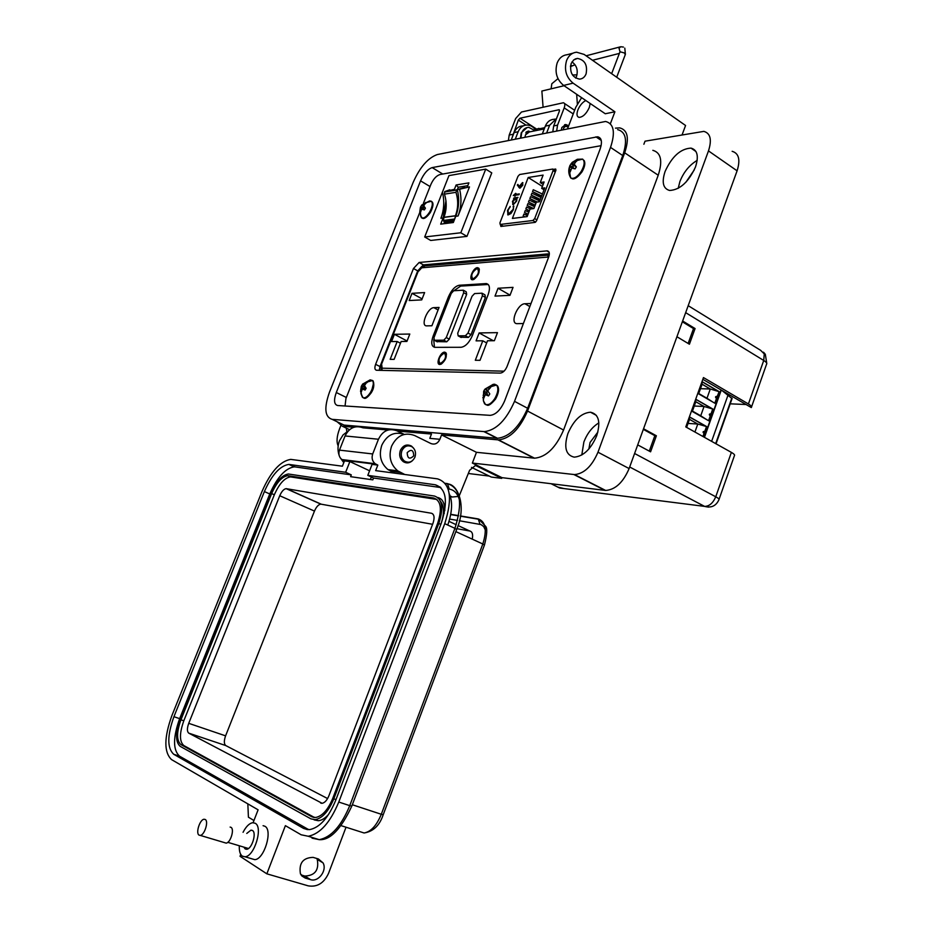 <?xml version="1.0" encoding="UTF-8"?>
<svg xmlns="http://www.w3.org/2000/svg" width="933" height="933" viewBox="0 0 933 933"><rect width="100%" height="100%" fill="white"/><g stroke="black" fill="none" stroke-linecap="round" stroke-linejoin="round"><path stroke-width="1.4" d="M419.127 262.465L413.471 268.506L375.614 364.325C374.413 367.835 374.716 369.818 376.524 370.261L500.24 373.107C502.98 372.768 505.254 370.564 507.062 366.494L548.697 256.995C549.875 253.379 549.409 251.339 547.298 250.86L419.127 262.465L423.372 264.867L549.35 253.776L423.372 264.867L417.716 270.897L379.976 366.564L379.264 370.319L379.976 366.564L380.711 366.937M601.12 145.676L440.049 174.518C436.411 175.672 433.367 178.961 430.894 184.419L423.43 203.231M419.687 212.666L345.945 398.473L345.047 405.995M500.706 224.748L500.858 226.451L535.064 222.392L536.487 220.946L555.928 170.226L555.683 169.036L553.386 169.398M425.098 265.847L423.372 264.867L417.716 270.897L379.976 366.564L375.614 364.325M541.49 196.397L532.533 191.627L533.268 189.726L542.4 194.041M540.16 199.86L531.192 195.09L531.927 193.189L541.07 197.504M532.86 208.689L527.192 205.505L527.926 203.592L534.597 206.729M527.938 214.567L524.509 212.467L525.244 210.543L528.836 212.234M543.169 184.419L540.242 182.576L544.114 181.97L541.665 188.338L544.767 187.871L539.449 201.738L536.358 202.158L533.898 208.549L530.049 209.062L527.157 216.596L512.392 218.439L528.195 177.503L542.388 186.437M529.268 211.091L525.85 208.98L526.585 207.068L530.655 208.98M536.37 202.158L529.862 198.566L530.597 196.653L539.74 200.968M535.029 205.622L528.521 202.029L529.256 200.117L535.927 203.266M524.719 216.899L523.168 215.943L523.903 214.03L527.495 215.71M500.321 224.433L532.906 220.503L534.691 218.602L553.094 170.599L552.826 169.036L519.646 174.518L517.943 176.372L499.936 222.847L500.193 224.433L503.214 226.171M540.242 182.576L543.111 175.101L528.195 177.503M512.777 209.75L508.497 214.135L508.042 210.426L510.176 206.368L507.494 210.461L508.065 214.952L510.934 213.54L513.348 209.668L513.698 205.878L513.15 209.972L508.847 214.124M513.267 195.557L514.899 195.312L514.958 196.397L515.401 195.242L518.993 194.717L519.308 193.901L515.716 194.437L515.657 193.353L513.267 195.557M518.83 187.358L520.066 188.116L522.83 185.131L522.503 182.576L519.203 186.437L517.862 184.407L517.314 185.072L519.588 188.081M513.873 197.971L513.558 198.776L514.316 198.671L512.462 201.458L513.22 204.63L516.684 200.887L516.94 198.297L517.967 197.376L513.873 197.971L514.036 198.706M544.021 189.819L541.665 188.338M517.85 197.679L514.235 198.193M513.115 201.015L512.462 201.458M512.823 201.68L512.765 204.607M516.299 198.717L516.555 201.155L513.908 204.047L513.255 203.814M513.535 203.814L512.963 201.376L515.879 198.484L516.182 200.922L513.908 204.047M518.107 184.781L517.675 185.305L519.191 187.591M522.935 182.81L519.203 186.437M522.387 183.556L522.643 185.399L520.264 187.346M522.27 185.177L520.206 187.311L520.019 185.585L521.92 183.381L522.643 185.399M516.054 193.574L515.576 194.729L513.745 195.487M519.191 194.204L515.716 194.437M514.899 195.312L514.934 196.397M513.873 206.356L513.092 206.636M513.465 206.858L513.15 209.972M510.223 206.893L507.494 210.461M507.855 210.683L507.785 214.882M509.22 214.345L508.31 214.089M524.509 212.467L528.101 214.147M525.85 208.98L529.431 210.671M527.192 205.505L533.711 208.572M529.862 198.566L537.233 202.041M531.192 195.09L540.335 199.405M528.521 202.029L535.192 205.178M532.533 191.627L541.665 195.953M523.168 215.943L525.092 216.853M494.933 384.244L493.219 384.326L496.554 385.026C498.735 388.116 498.129 392.676 494.735 398.694C491.446 403.464 488.367 405.4 485.498 404.514L483.399 400.817M483.201 398.053L484.309 389.971L489.802 386.495L490.676 387.37L487.691 390.775L489.79 393.924L488.53 395.907L485.23 394.671L483.691 398.403L483.201 398.053L483.446 400.945L483.621 391.487L486.979 392.56L483.726 390.997M487.294 391.09L486.618 392.175M490.501 387.475L489.802 386.495M487.819 387.813L489.079 388.583M486 389.049L487.842 390.461M485.055 389.248L487.901 391.428M483.539 392.933L487.353 394.402L486.979 392.56M483.107 395.254L484.332 395.884M482.827 397.528L483.795 397.61M486.863 394.834L488.892 395.417M571.206 163.543L576.617 160.628L574.192 164.185L576.361 166.89L575.125 168.873L571.742 168.092L570.11 172.08L569.165 171.497L569.853 165.619L572.209 162.377L577.329 159.275L582.624 159.111C585.038 161.351 584.583 165.444 581.247 171.392C577.41 176.908 573.947 179.136 570.856 178.075L569.282 174.693M570.774 178.028L570.611 177.69C568.419 173.888 568.174 169.923 569.865 165.817L573.049 167.077L569.853 165.619M571.089 163.648L573.352 165.689L572.64 166.832M576.617 161.281L576.093 160.429M574.145 161.701L575.194 162.435M572.326 163.042L574.495 164.931M571.299 163.543L573.76 165.946L574.88 165.759M569.876 166.949L572.314 168.057M573.34 168.022L573.049 167.077M569.48 169.176L570.576 169.818M569.165 171.497L570.168 171.625M573.422 168.022L575.241 168.721M574.856 165.724L576.256 167.112M421.693 205.12L424.002 207.126L421.693 205.073L426.008 202.624L423.722 205.761L425.413 208.187L424.363 209.913L421.658 209.167L420.433 212.584L419.768 212.036L420.398 207.406L421.693 205.073L429.623 200.922L431.396 201.26C433.052 203.336 432.446 206.963 429.588 212.129C426.579 216.654 423.944 218.579 421.681 217.902L420.503 215.768M423.722 206.881L423.115 207.872L420.655 206.834M426.089 203.102L425.623 202.426M423.932 203.534L424.783 204.094M422.416 204.689L423.734 205.75M420.48 207.056L423.115 207.872M420.351 208.071L422.824 209.132M423.629 209.365L423.407 208.117M419.978 210.018L420.83 210.496M419.768 212.036L420.468 212.118M422.987 209.132L424.527 209.68M424.2 207.149L425.401 208.211M362.657 384.034L366.902 382.098L364.476 385.551L366.144 388.315L365.071 390.052L362.366 388.979L361.176 392.28L360.558 391.51L361.234 386.624L362.564 384.163L370.144 379.859L372.535 380.512C374.063 383.218 373.352 387.218 370.413 392.501C367.707 396.595 365.258 398.333 363.065 397.726L361.596 395.394M364.605 386.064L364.15 386.822L361.596 385.772M367.136 382.588L366.541 381.795M364.791 382.95L365.818 383.568M363.252 384.046L364.71 385.107M362.575 384.233L364.523 385.749M361.339 386.239L364.15 386.822M361.141 387.475L364.616 388.758L364.418 387.148M360.756 389.504L361.689 389.971M360.558 391.51L361.246 391.568M363.683 389.119L365.398 389.597M643.338 429.378L654.849 435.676L649.275 451.117M682.35 321.792L693.522 328.579L688.146 343.461M731.845 398.438L722.084 390.6M695.831 399.254L712.952 409.097L708.788 420.818L691.61 411.068L695.831 399.254M702.129 381.679L719.168 391.638L715.016 403.313L697.919 393.434L702.129 381.679M685.907 426.987L689.522 416.911L706.724 426.614L703.167 436.621M711.622 441.356L727.822 395.685M708.579 420.701L712.707 409.086L695.796 399.371M694.28 406.03L704.053 406.473L695.808 401.75L692.461 411.103L700.73 415.791L704.053 406.473L712.952 409.097M719.168 391.638L717.209 396.432C715.273 396.327 715.028 397.015 716.474 398.484L717.209 396.432M700.485 388.676L710.293 388.991L702.082 384.209L698.747 393.528L706.981 398.274L710.293 388.991L718.923 391.627L702.094 381.795M714.806 403.196L716.474 398.484M702.946 436.504L706.479 426.603L689.475 417.016M706.724 426.614L697.791 424.025L689.499 419.36L689.324 417.448M695.808 401.75L695.633 399.814M692.461 411.103L691.61 411.068M700.73 415.791L706.817 419.698M710.993 413.902C709.045 413.809 708.8 414.497 710.258 415.966M702.082 384.209L701.931 382.238M698.747 393.528L697.942 393.458M706.981 398.274L712.8 402.03M704.753 431.443C702.794 431.361 702.549 432.049 704.018 433.518M689.499 419.36L686.63 427.384M694.933 432.026L697.791 424.025L688.041 423.43M751.566 406.858L766.518 364.313C767.288 363.415 766.366 362.121 763.73 360.465L764.255 353.91L760.64 350.33L688.192 305.674M557.759 487.061L564.092 488.589M708.485 507.12L704.59 506.386C709.313 506.316 713.034 503.109 715.751 496.776L634.592 453.496M702.829 379.323L751.322 407.569C752.045 406.765 751.077 405.563 748.418 403.954L703.459 377.573L685.79 426.917L731.379 452.388L715.751 496.776C718.492 498.269 719.53 499.307 718.865 499.878C715.973 506.001 711.214 508.17 704.59 506.386L559.707 488.029L551.065 483.714L559.683 488.029L704.59 506.386L629.693 467.001M643.548 428.772L656.377 435.781L650.581 451.817L637.705 444.889M682.629 320.999L695.073 328.556L689.417 344.219L676.926 336.743M745.805 404.502L730.201 403.826M731.379 452.388C734.073 453.928 735.076 455.047 734.388 455.736L719.051 499.342M695.073 328.556L693.522 328.579M656.377 435.781L654.849 435.676M477.101 268.517L477.393 268.517C479.597 271.993 478.151 275.457 473.078 278.885L472.821 278.885C470.605 275.422 472.028 271.969 477.101 268.517M439.875 364.476C435.303 364.698 440.306 351.846 444.656 352.149L445.892 352.697C447.117 356.663 445.577 360.453 441.286 364.092L439.875 364.476M441.379 364.045L440.353 364.232L438.755 362.202M443.502 353.199L444.971 352.791L446.487 354.342M472.751 279.748C468.074 280.343 472.973 267.736 477.439 267.654L478.839 268.226C479.9 272.179 478.256 275.911 473.906 279.41L472.751 279.748M473.964 279.375L472.996 279.527L471.515 277.521M476.53 268.646L477.953 268.296L479.364 269.824M523.401 323.529L517.01 323.669C509.511 323.599 517.512 303.587 524.952 303.75L531.017 303.493M513.045 287.364L509.989 295.329L495.003 296.099L498.035 288.25L513.045 287.364M475.305 360.266L482.781 340.802L476.075 340.86L479.13 332.929L497.464 332.638L494.373 340.708L487.516 340.767L480.017 360.313L475.305 360.266M433.903 307.657L439.058 307.435L431.909 325.757L426.521 325.874C420.212 325.874 427.676 307.493 433.903 307.657L438.078 309.954M424.608 292.577L421.739 299.89L409.167 300.531L412.013 293.324L424.608 292.577M390.169 359.333L397.19 341.513L391.557 341.56L394.414 334.294L409.809 334.049L406.905 341.431L401.155 341.478L394.123 359.38L390.169 359.333M448.47 296.752C451.467 290.023 455.047 286.186 459.211 285.265L486.315 283.562C489.72 284.425 490.326 288.122 488.157 294.63L472.355 335.623C469.206 342.691 465.462 346.575 461.124 347.286L434.825 347.333C431.443 346.47 430.883 342.738 433.11 336.148L448.47 296.752L449.671 297.417M400.467 343.251L397.19 341.513M407.08 341L394.414 334.294M422.124 298.898L412.013 293.324M486.688 342.936L482.781 340.802M493.289 340.72L479.13 332.929M510.059 295.143L498.035 288.25M453.893 290.734L460.669 286.093L488.251 284.483M434.451 347.286L433.717 339.659M463.794 290.455L466.255 291.854L466.652 294.362L449.274 339.157L446.755 341.793L436.854 341.595M482.501 293.475L484.973 294.875L485.405 297.44L471.037 334.714L468.448 337.408L460.645 337.21M443.77 340.183L434.358 340.265L433.973 337.688L451.234 293.405L453.718 290.746L463.304 290.186L463.689 292.694L446.277 337.536L443.77 340.183L446.755 341.793M457.718 333.221L472.028 296.286L474.594 293.58L481.988 293.184L482.419 295.738L468.004 333.058L465.415 335.752L458.161 335.857L457.718 333.221M444.318 353.036L444.411 353.036C446.767 356.698 445.368 360.22 440.224 363.602L440.143 363.59C437.787 359.951 439.175 356.429 444.318 353.036M444.493 192.734L445.251 191.883L456.75 190.04L455.957 192.326L444.458 194.146L444.493 192.734M445.951 200.863L443.117 217.995L440.691 224.142L453.333 222.521L455.771 216.293C459.001 207.791 459.514 198.892 457.322 189.609L464.774 187.381M467.281 186.985L468.902 182.868L456.12 184.979L454.406 189.329L444.633 191.638L444.784 192.256M459.607 189.236L469.486 186.892L458.068 215.989C461.299 207.464 461.812 198.542 459.607 189.236L457.322 189.609M442.487 191.965L448.948 175.614L485.72 169.13L460.82 232.76L424.69 236.982L442.429 192.105M454.872 218.59L455.421 215.745L443.945 217.296L443.42 220.48L445.006 222.369L453.835 221.226M443.945 217.296C446.755 209.82 446.93 202.111 444.458 194.146M457.31 189.714L445.251 191.883M456.75 190.04L457.357 189.761M455.421 215.745C458.255 208.187 458.43 200.385 455.957 192.326M424.69 236.982L430.708 240.457L466.966 236.376L491.761 172.885L485.72 169.13M454.196 220.328L443.828 221.669M443.921 223.722L444.563 222.101M457.368 189.574L458.29 187.23L467.795 185.679M458.29 187.23L456.12 184.979M466.966 236.376L460.82 232.76M449.764 189.807L444.633 191.638M442.405 192C444.586 201.143 444.085 209.902 440.889 218.287L443.117 217.995M585.819 100.519C582.46 102.268 579.813 105.417 577.865 109.977C576.396 114.269 576.804 116.742 579.113 117.395C582.997 117.033 586.39 113.744 589.294 107.517L590.169 103.481M528.579 132.031L526.2 132.066M610.357 123.786L614.905 111.773L605.272 113.756L563.625 85.428C556.698 79.62 554.54 72.109 557.176 62.919C559.252 57.974 562.564 55.257 567.112 54.732L572.944 53.181M682.175 134.632L685.568 125.488L584.151 54.429L576.606 52.201C572.034 52.715 568.698 55.467 566.611 60.447C563.964 69.718 566.121 77.287 573.084 83.154L563.625 85.428M571.136 63.584L573.69 59.922L577.445 58.417C584.839 59.899 587.72 65.077 586.076 73.929C584.723 77.159 582.542 78.897 579.545 79.118C572.279 77.497 569.48 72.319 571.136 63.584M575.638 78.057L576.559 76.261C578.227 70.197 576.699 65.403 571.976 61.893M581.795 454.989L583.883 441.927C587.324 433.215 592.315 426.859 598.869 422.882M567.905 433.518C573.737 420.095 581.271 412.992 590.507 412.211C598.764 414.112 600.84 421.949 596.723 435.723C590.881 449.181 583.37 456.33 574.215 457.147C565.783 455.187 563.684 447.315 567.905 433.518M678.209 188.349L679.924 181.469C683.726 172.01 689.487 164.978 697.173 160.383M665.077 171.485C671.958 156.476 680.6 148.685 691.015 148.114C697.429 149.91 698.922 156.196 695.493 166.984C688.554 182.052 679.935 189.889 669.626 190.472C663.083 188.653 661.555 182.32 665.077 171.485M413.657 448.237L411.5 446.091C406.765 443.805 403.044 445.263 400.339 450.476C398.904 455.106 399.872 458.826 403.243 461.625C406.345 463.538 409.342 463.269 412.258 460.832M394.939 473.194L387.976 469.602C380.711 463.386 378.646 455.257 381.807 445.216C386.973 434.801 394.449 431.198 404.234 434.405L396.863 430.789C388.863 427.909 382.728 430.719 378.46 439.245L372.699 453.951C371.427 457.963 372.255 461.217 375.159 463.724L341.886 459.537L344.487 460.879L349.875 461.567L369.585 470.792M404.77 474.5L397.761 470.873C390.437 464.599 388.373 456.377 391.557 446.231C396.933 435.489 404.619 431.909 414.614 435.524L430.883 443.525C434.813 444.936 437.81 443.525 439.875 439.291L441.554 434.93L498.549 439.909C510.001 438.615 519.658 428.993 527.542 411.045L624.69 152.814C629.437 138.352 627.804 130.037 619.769 127.891L615.465 128.136M339.134 455.374C337.524 450.511 337.641 445.659 339.472 440.796L343.064 434.93L348.266 430.894M597.866 432.072L590.076 442.44L588.851 449.03M694.304 169.864L685.907 182.227M581.609 97.662L575.778 107.295L567.661 128.462M546.773 132.638L549.63 125.244L556.5 118.619M555.17 119.074L554.295 119.261C550.19 119.447 547.204 121.733 545.327 126.13L542.481 133.501M515.366 138.924L518.165 131.74C520.008 127.448 522.947 125.209 526.993 125.022C530.644 125.139 533.641 127.005 535.997 130.597M523.6 125.733L522.912 125.885C518.888 126.072 515.949 128.311 514.106 132.579L511.319 139.74M337.093 421.739L342.353 426.241L353.875 427.244M397.435 431.069L431.478 434.043L429.81 438.37L439.875 439.291M441.554 434.93L476.46 452.307L534.562 458.196C546.19 457.1 555.858 447.712 563.579 430.031L658.22 175.229C662.827 160.942 661.03 152.639 652.843 150.33M614.905 111.773L573.084 83.154M643.875 144.253L645.03 141.186L703.832 131.378C710.468 133.256 712.019 139.763 708.485 150.901L737.093 170.821C740.534 159.8 738.889 153.292 732.148 151.309M476.46 452.307L472.366 463.071L574.518 474.582C584.093 473.707 591.919 466.255 597.983 452.213L708.485 150.901M458.208 496.449L452.295 497.009L450.207 496.018M472.366 463.071L501.966 477.649L501.709 478.361L475.468 465.45L469.626 470.267L459.409 495.411M501.709 478.361L491.283 477.055L471.48 467.363M343.787 462.651L340.009 457.473M346.831 431.699L346.341 428.154M340.732 425.868L339.589 428.76C336.79 436.201 336.312 441.904 338.166 445.881M501.966 477.649L605.657 490.455C615.348 489.708 623.162 482.419 629.122 468.564L737.093 170.821M468.401 473.498L489.265 476.075M568.698 125.757L565.795 124.521L561.818 127.541L561.398 129.722M557.981 78.652L551.823 83.748L551.1 88.833L541.875 91.037L543.076 107.167M572.489 74.99L576.991 74.862M508.403 140.323L509.208 135.052L515.657 118.538L521.465 112.018L563.404 102.747C564.955 103.19 565.223 104.904 564.197 107.878L573.235 113.931M556.721 130.655L557.549 125.139L564.197 107.878M511.972 138.049L518.316 120.1L525.967 125.08M552.849 131.425L553.677 125.943L559.368 111.179L559.135 109.709L519.984 118.234L518.316 120.1M535.32 129.605L538.901 128.357L541.14 129.547M577.352 103.866L576.664 94.291M568.127 127.25C566.214 125.862 564.675 126.258 563.532 128.427L563.299 129.337M544.254 128.917L529.361 131.95L525.466 134.888L525.046 136.988M568.407 126.503L564.593 124.707M528.078 132.171L525.909 133.022M529.781 131.868L528.789 131.052L526.352 131.926L526.119 133.687M527.145 127.529L521.232 132.789L520.497 137.897M520.952 137.816L521.699 132.696C523.168 129.255 525.524 127.471 528.766 127.331L535.192 130.76M529.314 131.95L527.88 131.191M407.196 452.668C407.476 458.639 409.669 459.689 413.751 455.84C413.471 449.881 411.278 448.82 407.196 452.668M401.843 450.861C400.525 455.117 401.412 458.535 404.514 461.112C408.934 463.363 412.398 462.057 414.928 457.182C416.27 452.843 415.325 449.391 412.106 446.837C407.756 444.714 404.339 446.056 401.843 450.861M597.691 136.789L432.177 167.602C427.722 169.106 423.85 173.526 420.561 180.862L336.288 392.513C333.617 400.164 334.061 404.502 337.606 405.517L490.21 415.348C495.889 414.672 500.706 409.844 504.66 400.863L600.059 149.245C602.473 141.991 601.692 137.827 597.691 136.789L600.619 138.749M514.526 401.353L610.532 147.402C615.523 132.276 613.891 123.634 605.61 121.465L437.367 154.54C428.095 157.794 420.06 166.995 413.272 182.145L329.477 392.175C323.914 408.001 324.789 417.063 332.113 419.337L484.414 431.617C496.228 430.195 506.269 420.107 514.526 401.353L527.646 408.281L622.743 155.554C627.687 140.486 625.985 131.845 617.646 129.617M332.113 419.337L344.009 425.075L497.522 438.277C509.406 436.936 519.448 426.929 527.646 408.281M243.058 832.306C246.067 826.498 249.298 823.303 252.726 822.719L255.164 823.244C263.339 826.976 254.417 856.611 244.982 856.774L242.37 856.167C240.084 854.5 239.081 851.059 239.326 845.846M263.083 825.693L264.844 826.23C273.077 829.985 264.249 859.526 254.756 859.655L251.735 858.768M243.91 847.222L245.181 848.948L246.627 849.275C251.91 849.193 256.96 832.598 252.377 830.428L250.977 830.125L246.767 833.437M318.421 858.978L313.138 857.38C302.968 857.684 298.735 863.2 300.438 873.918L305.243 878.081L310.561 879.632C318.41 882.42 327.39 870.279 323.028 862.873L318.421 858.978M346.026 827.221L328.498 873.475C323.903 883.201 317.127 887.33 308.193 885.849L266.838 873.824L285.393 825.658L301.126 834.778L308.263 836.26C320.089 833.892 330.259 822.486 338.772 802.042L444.738 523.658C452.867 498.012 450.464 483.084 437.542 478.862L375.661 470.629L377.818 465.101L372.092 464.377L367.8 475.364L435.279 484.775C446.266 488.46 448.295 501.219 441.344 523.051L335.658 800.432C328.381 817.891 319.692 827.629 309.581 829.635L303.563 828.411L173.725 754.284C167.1 748.126 167.17 735.601 173.935 716.696L264.377 491.574C271.76 474.932 279.912 465.87 288.81 464.401L345.653 472.273L349.875 461.567M316.66 858.442L317.255 859.421C319.203 870.034 315.062 875.586 304.846 876.052L301.009 874.932M240.761 854.418L240.026 856.296L266.838 873.824M253.1 822.696L258.103 809.821L171.579 759.625C163.87 752.348 163.963 737.688 171.882 715.634L262.126 491.178C270.757 471.701 280.297 461.112 290.723 459.386L342.388 466.197L344.487 460.879M377.818 465.101L375.159 463.724M440.854 487.562L373.527 478.023L372.815 479.854L350.598 476.67L351.298 474.885L345.653 472.273M371.346 477.02L370.378 479.504M351.298 474.885L295.108 466.92L289.697 464.459M308.753 829.682L179.556 756.185C172.873 750.015 172.908 737.502 179.649 718.643L269.765 493.954C277.124 477.334 285.276 468.308 294.21 466.862L295.108 466.92M449.216 493.697C452.797 501.429 452.307 511.879 447.758 525.046M373.527 478.023L367.8 475.364M253.951 820.504L248.423 817.203L247.828 803.861M388.058 430.02L363.03 427.827C355.216 425.051 349.234 427.757 345.07 435.956L339.472 450.126C338.236 453.986 339.052 457.123 341.886 459.537M328.638 814.381C325.139 818.253 321.722 820.364 318.398 820.737L314.164 819.885M437.845 497.522C442.405 498.677 444.726 503.004 444.819 510.503M333.804 798.846C328.603 811.325 322.375 818.276 315.121 819.687L310.899 818.847L180.186 746.353C175.392 742.015 175.416 733.046 180.256 719.46L270.873 493.44C276.156 481.533 281.988 475.049 288.367 473.999L434.498 496.053C442.335 498.793 443.77 507.937 438.802 523.46L333.804 798.846L335.985 799.569M437.682 523.261L332.778 798.321C327.996 809.809 322.258 816.2 315.576 817.506L311.715 816.737L180.897 744.581C176.477 740.592 176.489 732.335 180.944 719.821L271.643 493.58C276.506 482.606 281.871 476.646 287.737 475.678L433.74 498.024C440.947 500.578 442.254 508.986 437.682 523.261M314.526 817.53L183.801 745.537C179.358 741.548 179.369 733.303 183.813 720.789L274.337 494.77C279.2 483.807 284.565 477.848 290.443 476.891L436.912 499.458M440.633 501.557C444.318 506.409 444.388 514.013 440.831 524.393L438.802 523.46M432.994 523.261L328.929 795.721C327.04 800.269 324.766 802.788 322.107 803.301L188.758 733.14C186.973 731.6 186.962 728.335 188.734 723.332L279.737 495.738C281.673 491.388 283.795 489.02 286.128 488.647L431.454 513.255C434.288 514.316 434.801 517.652 432.994 523.261M456.948 528.696L469.894 531.04C472.401 531.833 473.183 534.527 472.226 539.134M327.588 798.555L225.809 745.584C223.943 744.033 223.873 740.79 225.588 735.845L314.468 511.086C316.357 506.782 318.491 504.473 320.87 504.135L432.597 524.299M199.067 835.128C195.463 833.227 199.872 819.361 204.105 819.256L205.237 819.489C208.887 821.273 204.502 835.268 200.233 835.397L199.067 835.128M230.124 827.081L230.987 827.338C234.719 829.145 230.451 843.012 226.113 843.105L224.725 842.697M413.471 268.506L418.241 271.188M546.796 250.86L549.071 252.225M500.52 225.25L502.234 226.287M532.906 220.503L535.6 222.147M536.872 219.943L534.691 218.602M555.252 171.987L553.094 170.599M484.612 403.884L483.446 400.945L485.498 404.514L486.968 405.062C488.449 406.112 491.306 404.106 495.54 399.067M490.291 386.845L496.554 385.026M584.07 160.441C585.527 163.007 584.839 166.82 581.994 171.87C577.795 177.293 574.518 179.579 572.186 178.716L570.611 177.69L569.585 171.87M576.617 160.628L582.624 159.111M421.366 217.692L420.048 212.386M426.008 202.624L431.396 201.26M430.265 212.479L432.667 203.686M362.296 397.108L360.826 391.965M366.902 382.098L372.535 380.512M371.171 392.711L373.666 382.693M704.205 437.204L720.999 389.971M715.681 443.618L731.834 398.029M766.786 363.485L765.328 354.342L764.255 353.91M748.418 403.954L763.73 360.465L685.662 312.648M504.03 371.171L382.145 368.185L381.924 370.389M381.212 365.071L418.089 271.573M382.145 368.185L381.702 364.826M548.464 257.625L547.403 257.111L421.716 267.806L418.614 271.211M421.716 267.806L425.04 265.847L549.245 255.059L547.403 257.111M524.952 303.75L529.851 306.56M459.211 285.265L460.669 286.093M487.224 284.413L485.743 283.562M433.11 336.148L434.311 336.801M434.416 340.265L437.39 341.863M449.274 339.157L446.277 337.536M466.652 294.362L463.689 292.694M461.229 337.489L458.22 335.857M468.448 337.408L465.415 335.752M471.037 334.714L468.004 333.058M485.405 297.44L482.419 295.738M458.068 215.989L455.771 216.293M455.386 215.85L443.91 217.401M454.709 218.998L443.42 220.48M549.63 125.244L545.327 126.13M518.165 131.74L514.106 132.579M498.012 439.875L534.014 458.161M563.579 430.031L527.542 411.045M342.353 426.241L349.537 429.693M624.69 152.814L658.22 175.229M629.122 468.564L597.983 452.213M573.888 474.535L605.027 490.396M390.53 471.107L400.327 472.401M450.441 496.729L452.295 497.009M553.677 125.943L557.549 125.139M509.208 135.052L512.777 134.329M559.532 110.129L558.914 109.721M519.984 118.234L536.312 128.894M539.507 128.754L544.732 127.681M564.068 85.719L551.1 88.833M595.93 136.859L601.249 140.405M432.177 167.602L442.767 174.039M420.561 180.862L430.055 186.553M336.288 392.513L346.341 397.481M610.532 147.402L622.743 155.554M483.889 431.594L496.986 438.253M619.71 52.516L620.387 51.875L624.399 52.948L625.273 54.662L616.69 77.229M620.083 51.98L619.011 48.236L620.772 46.732L623.442 47.07M571.789 65.602L570.553 65.672M304.846 876.052L310.561 879.632M305.243 878.081L301.756 875.877M448.12 488.95L449.286 489.114C454.429 489.953 457.858 493.744 459.549 500.485M449.659 519.075L457.485 520.427M459.374 520.754L481.043 524.591L483.667 526.539L485.335 529.991M361.771 832.248L364.092 832.982C370.902 831.793 376.64 825.553 381.282 814.276L352.312 804.747M314.246 838.114L312.042 838.172L319.238 839.665L308.263 836.26M449.286 489.114L447.478 483.621C460.494 487.889 462.978 502.794 454.919 528.346L456.634 529.536L351.811 806.077L349.747 805.645C341.28 826.008 331.122 837.344 319.238 839.665C330.13 840.388 340.977 829.227 351.764 806.17M444.738 523.658L454.919 528.346L349.747 805.645L338.772 802.042M445.181 483.306L447.478 483.621M455.852 531.612L482.816 543.997C487.189 529.944 485.673 521.582 478.256 518.923L460.377 515.937M458.593 515.634L450.732 514.316M444.283 513.243L443.408 513.092M381.282 814.276L482.816 543.997L484.425 545.105L383.218 814.696L381.282 814.276M376.221 464.354L342.924 460.156M264.377 491.574L269.765 493.954M173.935 716.696L179.649 718.643M173.725 754.284L179.556 756.185M303.563 828.411L307.517 829.647M435.279 484.775L440.574 487.294M479.994 524.311L478.256 518.923M345.07 435.956L378.46 439.245M339.472 450.126L372.699 453.951M314.083 817.495L311.715 816.737M433.74 498.024L436.737 499.435M288.39 475.725L291.096 476.95M271.643 493.58L274.337 494.77M180.944 719.821L183.813 720.789M180.897 744.581L183.801 745.537M321.453 803.29L320.614 803.01M431.454 513.255L432.679 513.826M448.995 521.372L456.214 524.708M458.021 525.547L469.894 531.04M286.419 488.67L321.162 504.158M279.737 495.738L314.468 511.086M188.734 723.332L225.588 735.845M188.758 733.14L225.809 745.584M548.837 251.782L547.298 250.86M500.193 224.433L503.109 226.183M553.164 169.258L555.683 170.867M484.973 389.108L493.219 384.326M497.476 385.807C499.388 388.723 498.747 393.131 495.563 399.044M432.224 201.96C433.647 203.791 433.017 207.324 430.323 212.537C426.941 217.132 424.375 219.068 422.626 218.345L420.585 215.966L420.398 207.406M371.206 392.828C367.754 397.318 365.386 399.079 364.115 398.134L363.065 397.726L360.954 393.714L361.234 386.624M373.072 380.839C374.471 384.804 373.853 388.793 371.217 392.805M721.244 390.111L704.45 437.344M732.125 398.391L716.043 443.816M764.932 353.782L763.474 352.196M479.329 269.637L478.361 269.077M473.789 279.433L472.821 278.885M381.049 370.366L381.282 364.896L418.171 271.351C420.398 267.398 422.252 265.578 423.757 265.882M446.009 353.304L445.892 352.697M486.315 283.562L487.796 284.413M478.944 268.821L478.839 268.226M444.971 352.791L446.324 353.514M477.953 268.296L479.247 269.042M437.332 341.863L434.358 340.265M461.17 337.489L458.161 335.857M446.429 354.108L445.426 353.572M441.146 364.127L440.143 363.59M526.142 132.136L527.472 131.868M575.101 59.024L577.445 58.417M590.507 412.211L596.409 415.407M691.015 148.114L695.971 151.543M498.549 439.909L534.562 458.196M574.518 474.582L605.657 490.455M387.976 469.602L397.761 470.873M564.966 124.684L565.795 124.521M574.635 110.292L564.477 103.47M525.932 132.649L526.807 132.474M484.414 431.617L497.522 438.277M539.332 129.92L539.729 128.894M570.425 66.628L575.043 64.762M592.513 60.283L619.372 53.403M619.839 52.178L611.64 73.695M586.099 55.805L620.212 46.872M624.795 48.131L625.402 54.312M317.255 859.421L323.028 862.873M383.183 814.777C379.638 825.46 373.27 831.525 364.092 832.982L341.175 825.67M445.414 483.609L448.05 483.97C458.15 484.775 466.768 506.491 456.692 529.384M244.982 856.774L254.756 859.655M294.21 466.862L288.81 464.401M460.342 516.182L478.851 519.284L485.557 526.235C487.458 528.183 487.096 534.422 484.472 544.965M458.535 515.891L450.686 514.573M444.236 513.488L443.385 513.348M250.977 830.125L252.668 830.638M318.398 820.737L315.121 819.687M290.443 476.891L287.737 475.678M320.87 504.135L286.128 488.647M227.78 842.324L248.458 848.505M200.233 835.397L226.113 843.105"/></g></svg>
